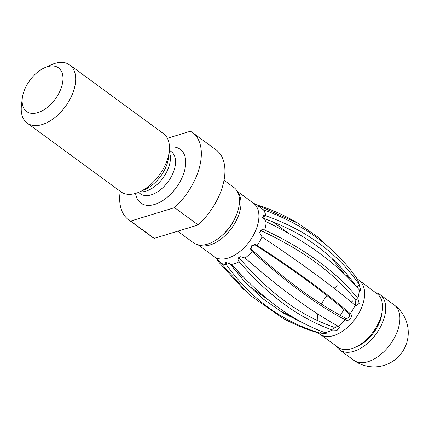 <?xml version="1.0" encoding="UTF-8"?>
<svg xmlns="http://www.w3.org/2000/svg" width="429" height="429" viewBox="0 0 429 429"><rect width="100%" height="100%" fill="white"/><g stroke="black" fill="none" stroke-linecap="round" stroke-linejoin="round"><path stroke-width="0.64" d="M375.45 292.599A34.229 19.991 126.2 0 1 380.11 294.669A34.229 19.991 126.2 0 1 385.038 314.586A34.229 19.991 -53.8 0 1 365.497 345.002A34.229 19.991 -53.8 0 1 339.639 349.892L353.791 360.263A34.229 19.991 -53.8 0 0 379.654 355.378A34.229 19.991 -53.8 0 0 399.195 324.962A34.229 19.991 126.2 0 0 394.267 305.046L380.11 294.669M336.256 346.074A34.229 19.991 -53.8 0 0 339.639 349.892M382.148 311.695A29.547 17.257 126.2 0 1 381.596 315.637A29.547 17.257 -53.8 0 1 356.483 346.707M224.051 180.287L233.837 187.462A34.229 19.991 126.2 0 1 238.765 207.373A34.229 19.991 -53.8 0 1 219.224 237.789A34.229 19.991 -53.8 0 1 193.366 242.68L177.697 231.193M154.236 238.368A54.049 31.564 126.2 0 1 152.161 237.049L128.566 219.755A54.049 31.564 -53.8 0 0 130.647 221.074L154.236 238.368L198.166 224.935A54.049 31.564 126.2 0 0 216.066 149.86L192.471 132.572A54.049 31.564 -53.8 0 0 190.396 131.247L167.401 138.283M120.243 191.318A54.049 31.564 -53.8 0 0 128.566 219.755M130.647 221.074L174.576 207.641A54.049 31.564 -53.8 0 0 192.471 132.572M174.576 207.641L198.166 224.935M44.498 67.852L51.046 64.892A36.031 21.042 126.2 0 1 69.755 64.961L163.535 133.698A36.031 21.042 126.2 0 1 169.241 151.523A36.031 21.042 126.2 0 1 168.726 154.66A36.031 21.042 126.2 0 1 139.645 191.897A36.031 21.042 126.2 0 1 120.935 191.822L27.156 123.091A36.031 21.042 126.2 0 1 21.45 105.266L22.303 98.134A27.027 15.782 126.2 0 1 22.689 95.78A27.027 15.782 126.2 0 1 44.498 67.852A27.027 15.782 126.2 0 1 62.425 83.628A27.027 15.782 126.2 0 1 38.851 112.275A27.027 15.782 126.2 0 1 22.303 98.134M69.755 64.961A36.031 21.042 126.2 0 1 74.946 85.923A36.031 21.042 126.2 0 1 54.376 117.943A36.031 21.042 126.2 0 1 27.156 123.091M357.116 278.807L377.112 293.817A33.151 19.359 126.2 0 1 373.128 331.998A33.151 19.359 126.2 0 1 337.918 347.292L320.002 334.159L316.57 332.405A34.459 20.125 -53.8 0 0 319.476 332.968C281.869 321.348 250.831 298.6 226.373 264.725L225.279 262.221L231.762 264.382C261.24 297.935 292.278 320.683 324.866 332.625L326.421 333.875L319.476 332.968M353.083 300.616A29.547 17.257 -53.8 0 0 351.335 302.016M344.122 309.647A29.547 17.257 -53.8 0 0 340.363 315.363M336.272 325.182A29.547 17.257 -53.8 0 0 335.709 327.622M238.835 261.384L237.832 259.052L240.165 256.665L245.093 258.006C279.601 288.272 310.639 311.02 338.197 326.249L339.382 327.472L337.162 330.228L332.244 329.976C299.142 318.221 268.109 295.474 239.135 261.733L238.701 257.411L240.326 259.223C268.897 292.53 299.512 314.972 332.169 326.539L334.003 327.263L338.61 326.48M250.123 248.235L252 249.898C285.569 280.212 316.189 302.654 343.849 317.219L345.431 318.087C347.436 319.868 351.265 315.063 348.906 313.781L347.549 312.628C324.447 292.417 293.833 269.975 255.705 245.308L254.456 244.492M355.351 305.357L355.802 300.241L354.558 298.799C333.548 272.79 302.933 250.348 262.714 231.478L260.457 230.368M359.523 290.213L359.298 289.95C337.875 264.167 306.842 241.42 266.195 221.707L265.771 221.503L262.956 215.551L265.835 215.814C306.145 230.041 337.183 252.788 358.939 284.052L361.052 290.9L359.523 290.213M357.593 279.284L356.585 278.067C334.99 247.217 303.952 224.469 263.476 209.824L257.99 205.952L260.21 206.515L297.592 222.994L317.75 236.985L336.116 253.909M345.576 319.986L345.286 319.836C317.24 305.051 286.202 282.303 252.182 251.592L250.879 250.086L251.576 245.785L255.92 244.777L257.132 245.458C295.758 270.458 326.796 293.205 350.236 313.701L350.477 313.91C353.598 316.06 348.579 322.195 345.576 319.986L345.431 318.087M355.421 305.416L355.174 305.207C331.392 285.301 300.354 262.553 262.065 236.964L259.636 232.615L261.926 229.456L264.709 230.041C305.459 249.179 336.492 271.927 357.813 298.284L359.175 303.362L356.215 305.829L355.421 305.416M243.608 277.252L233.591 268.651M244.192 290.042L219.482 262.956L216.157 258.349M217.149 259.25L217.015 259.454C215.245 257.303 216.372 258.338 220.393 262.559L249.303 294.755L283.145 318.463C293.956 324.249 305.094 328.898 316.57 332.405M279.435 310.65L295.088 318.479M268.924 300.311L248.407 285.58M228.802 262.205L244.868 281.901L263.063 298.879L283.124 312.923L304.778 323.841M355.802 285.896C334.363 255.035 303.748 232.593 263.953 218.576L262.757 218.136M331.665 258.14L344.251 273.793M198.815 244.905A33.151 19.359 -53.8 0 0 231.574 228.244A33.151 19.359 -53.8 0 0 237.602 191.983M235.483 217.149A29.547 17.257 126.2 0 1 222.168 235.312M135.564 193.42A33.328 19.466 -53.8 0 0 159.298 202.552A33.328 19.466 -53.8 0 0 185.022 168.672A33.328 19.466 -53.8 0 0 169.466 147.168M138.481 192.401L140.358 193.774A26.126 15.256 -53.8 0 0 160.092 190.047A26.126 15.256 -53.8 0 0 175.005 166.833A26.126 15.256 -53.8 0 0 171.246 151.635L169.369 150.257M139.892 191.79A26.126 15.256 -53.8 0 0 169.884 163.079A26.126 15.256 -53.8 0 0 169.208 151.791M139.645 191.897L145.313 189.334A28.234 16.49 -53.8 0 0 168.098 160.156A28.234 16.49 -53.8 0 0 168.5 157.695L169.241 151.523M338.057 285.494A29.547 17.257 -53.8 0 0 334.121 288.299M326.946 295.565A29.547 17.257 -53.8 0 0 321.434 304.129M317.873 314.076A29.547 17.257 -53.8 0 0 317.278 320.495M352.874 281.762A29.547 17.257 -53.8 0 0 351.989 281.612M359.196 280.684A33.151 19.359 126.2 0 1 355.212 318.865A33.151 19.359 126.2 0 1 320.002 334.159M348.402 275.949A30.99 18.098 -53.8 0 0 345.801 275.289M357.813 298.284A34.459 20.125 -53.8 0 0 359.298 289.95M358.939 284.052A34.459 20.125 -53.8 0 0 356.585 278.067M324.866 332.625A34.459 20.125 -53.8 0 0 332.244 329.976M338.197 326.249A34.459 20.125 -53.8 0 0 345.286 319.836M350.236 313.701A34.459 20.125 -53.8 0 0 355.174 305.207M216.977 259.406A34.459 20.125 -53.8 0 0 217.24 259.776M220.651 262.907A34.459 20.125 -53.8 0 0 226.373 264.725M231.762 264.382A34.459 20.125 -53.8 0 0 239.135 261.733M245.093 258.006A34.459 20.125 -53.8 0 0 252.182 251.592M257.132 245.458A34.459 20.125 -53.8 0 0 262.065 236.964M266.195 221.707A34.459 20.125 126.2 0 1 264.709 230.041M265.835 215.814A34.459 20.125 -53.8 0 0 263.476 209.824M260.21 206.515A34.459 20.125 -53.8 0 0 256.907 204.944C271.026 209.266 284.588 215.283 297.592 222.994M215.964 258.161L214.28 256.671A33.151 19.359 -53.8 0 0 249.49 241.377A33.151 19.359 -53.8 0 0 253.475 203.196L256.907 204.944M259.824 206.397L259.078 207.175M359.17 284.379L357.067 287.586M265.417 215.664L262.527 217.305M358.038 298.557L355.802 300.241M264.285 229.842L260.5 230.389M350.477 313.91L348.906 313.781M256.73 245.2L255.142 244.557M251.828 251.276L250.498 248.9M332.588 330.099L334.003 327.263M319.868 333.086L321.53 331.386M226.115 264.371L226.941 261.738M272.871 221.879L288.529 233.355M345.972 275.456L350.804 279M229.767 263.551L233.317 266.157M353.791 360.263A34.229 34.229 0 0 0 407.55 339.596A34.229 34.229 0 0 0 394.267 305.046M216.763 259.111L219.482 262.956M253.475 203.196L237.221 191.28M214.28 256.671L198.026 244.755"/></g></svg>
